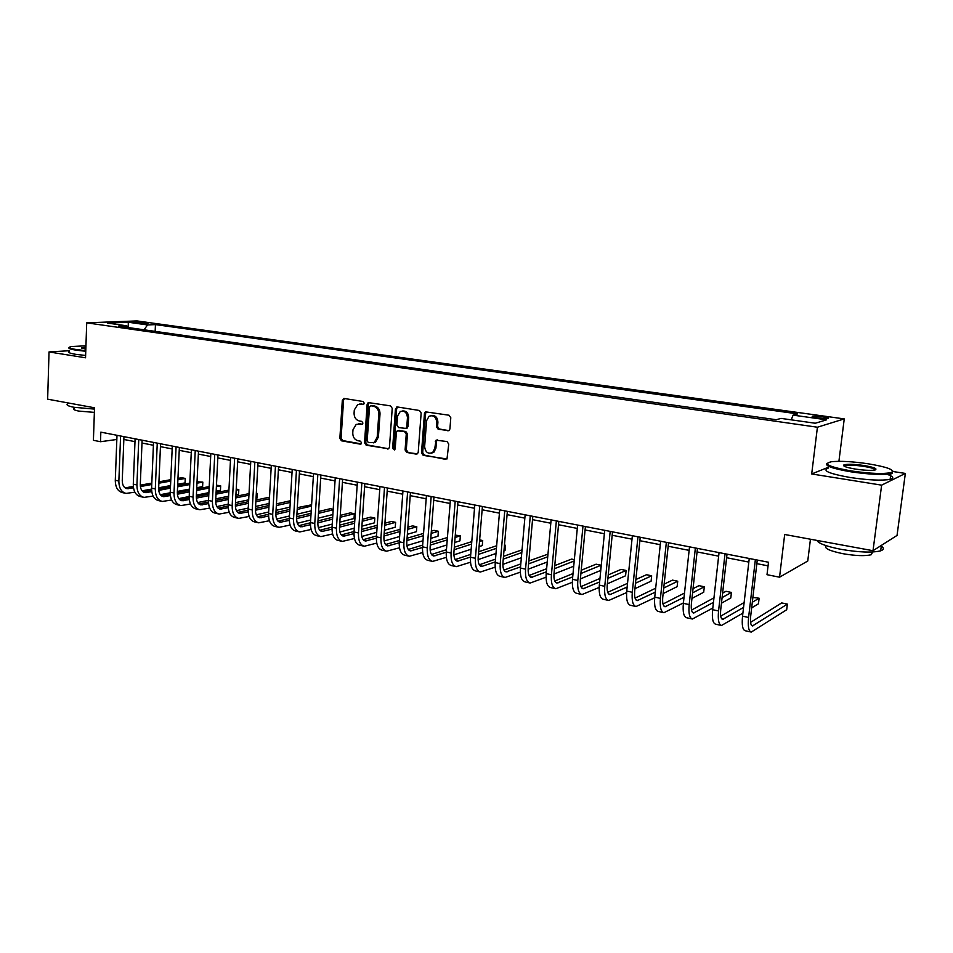 <?xml version="1.0" encoding="UTF-8"?>
<svg xmlns="http://www.w3.org/2000/svg" width="953" height="953" viewBox="0 0 953 953"><rect width="100%" height="100%" fill="white"/><g stroke="black" fill="none" stroke-linecap="round" stroke-linejoin="round"><path stroke-width="1.43" d="M364.26 403.202L363.105 401.499L344.212 398.485L342.318 400.32L339.852 438.38L341.46 440.798L360.234 444.146L361.58 442.883L360.437 441.179L357.994 440.739C354.576 439.726 352.824 437.129 352.765 432.96L352.979 429.779L356.196 424.395L362.223 424.276L362.926 423.084L361.771 421.381L359.317 420.976C355.886 419.975 354.147 417.39 354.075 413.209L354.29 410.004L357.768 404.441L363.498 404.417L364.26 403.202M822.618 416.664L812.671 416.175C811.229 416.628 813.004 417.247 818.008 418.01L828.002 418.51C829.432 418.057 827.645 417.438 822.618 416.664M447.827 430.839L449.101 430.518L449.923 428.945L450.793 417.748L449.042 415.222L425.419 411.827L424.454 413.519L421.5 452.866L423.215 455.379L446.993 458.977L448.744 444.074L446.993 441.537L436.069 440.203L434.759 448.398L432.722 452.461C428.111 454.343 425.419 452.401 424.633 446.623L426.587 420.702L429.088 416.247C433.567 414.841 436.117 416.878 436.748 422.358L436.414 426.706L438.154 429.231L448.934 430.637M69.533 350.704L49.032 351.943L47.65 399.176L94.538 407.789L93.406 440.298L100.506 441.715L100.839 432.15L768.487 562.234L767.01 574.695L779.542 577.196L807.751 561.019L810.455 539.219M828.217 467.327L811.694 473.963L881.632 485.148L873.008 550.703L784.676 534.49L779.542 577.196M811.694 473.963L817.424 427.218L86.711 322.841L136.827 320.911L844.251 418.903L817.424 427.218M49.032 351.943L85.544 357.792L86.711 322.841M392.231 408.337L390.539 405.883L368.227 402.571L367.143 404.31L364.534 442.764L366.178 445.206L388.61 448.78L389.467 447.183L392.231 408.337M397.449 406.979L419.427 410.493L421.155 412.983L418.224 452.282L417.438 453.831L406.8 452.449L405.096 449.959L406.252 434.151L404.56 431.661L397.294 430.816L396.365 432.459L395.197 448.851L394.602 449.959L392.624 448.398L395.447 408.861L397.449 406.979M881.632 485.148L905.35 473.427L897.035 535.431L873.008 550.703M135.016 322.722L147.965 323.46L143.141 322.388L133.337 322.09L135.016 322.722M128.024 327.51L126.856 325.819L118.541 326.164L776.23 419.725L781.103 418.403L815.28 423.239L826.632 419.82L793.099 415.139L797.661 413.888L155.434 324.604L147.524 324.937L144.07 329.798M126.856 325.819L107.463 323.067L128.274 322.245L147.524 324.937M838.914 461.312L844.251 418.903M905.35 473.427L893.342 471.58M123.842 439.464L134.992 441.644M141.985 443.014L153.409 445.265M160.449 446.635L172.159 448.934M179.235 450.328L191.243 452.687M198.355 454.081L210.684 456.499M217.832 457.905L230.459 460.382M237.654 461.788L250.615 464.325M257.834 465.743L271.128 468.352M278.395 469.781L292.035 472.462M299.337 473.891L313.334 476.643M320.684 478.072L335.051 480.896M342.425 482.349L357.172 485.232M364.594 486.697L379.723 489.663M387.192 491.129L402.726 494.178M410.231 495.643L426.182 498.776M433.722 500.254L450.102 503.47M457.678 504.959L474.511 508.259M482.135 509.76L499.42 513.143M507.079 514.644L524.841 518.134M532.536 519.647L550.798 523.221M558.529 524.746L577.292 528.427M585.071 529.951L604.357 533.74M612.183 535.264L632.006 539.16M639.868 540.696L660.262 544.699M668.16 546.248L689.138 550.369M697.072 551.918L718.645 556.159M726.615 557.719L748.832 562.079M756.837 563.652L768.058 565.856M100.506 441.715L116.826 439.476M155.16 331.37L155.434 324.604M791.24 419.832L793.099 415.139M128.298 327.558L128.274 322.245M363.748 404.263L359.674 404.036M358.209 423.882L362.45 424.121M344.462 398.521L343.568 400.165L341.091 438.177L342.711 440.584L361.151 443.872M369.299 402.488L368.37 404.143L365.761 442.537L367.405 444.98L388.633 448.768M370.86 405.775L369.502 407.074L367.191 440.858L368.346 442.573L374.279 442.43L377.197 437.213L378.806 414.031C378.746 409.79 376.971 407.181 373.481 406.204L370.86 405.775M373.254 442.883L375.494 442.204L378.412 436.998L377.197 437.213M372.087 405.609L374.708 406.026C378.186 407.014 379.961 409.611 380.021 413.852L378.412 436.998M416.187 454.116L406.8 452.449M398.545 430.577L405.752 431.459L407.455 433.937L406.3 449.721L407.991 452.21M397.604 407.002L396.651 408.682L393.827 448.172L394.768 449.828M407.455 417.676C406.919 412.458 404.513 410.398 400.248 411.493L397.544 416.056L396.901 425.109L398.58 427.587L405.871 428.409L406.788 426.765L407.455 417.676L408.646 417.485C408.313 412.792 406.169 410.624 402.226 410.993M408.646 417.485L407.991 426.563L407.062 428.207L405.895 428.409M431.316 415.579C435.378 415.186 437.57 417.378 437.915 422.155L437.582 426.503L439.321 429.017L448.958 430.625M431.447 453.175L433.889 452.234L435.926 448.16L434.759 448.398M437.356 439.893L436.438 441.537L435.926 448.16M425.419 411.827L426.599 411.648L425.634 413.328L422.691 452.627L424.395 455.129L445.599 459.358M125.296 493.237L122.508 492.618C117.779 491.391 115.373 487.281 115.289 480.276L116.993 435.295M134.873 492.177L126.07 493.404C121.341 492.177 118.934 488.055 118.863 481.051L120.59 435.997M123.95 436.653L122.258 480.455C122.306 485.137 123.914 487.888 127.071 488.698L133.491 487.805M140.401 486.554L151.753 484.493M158.877 483.207L170.73 481.062M177.901 479.764L185.263 478.442L181.785 477.715L177.961 478.394M125.129 487.888L133.325 486.423M140.294 485.16L151.813 483.1M158.937 481.813L170.79 479.681M185.061 482.897L185.263 478.442L185.061 482.897L177.699 484.267M170.527 485.589L158.674 487.781M151.587 489.092L142.092 490.843M143.284 497.216L140.425 496.584C135.719 495.369 133.349 491.236 133.289 484.172L135.1 438.821M153.076 496.072L144.046 497.395C139.352 496.179 136.982 492.034 136.922 484.958L138.757 439.536M142.104 440.191L140.305 484.35C140.329 489.068 141.914 491.843 145.047 492.653L151.765 491.653M158.722 490.354L170.42 488.162M177.58 486.828L189.754 484.553M196.973 483.195L202.822 482.099L197.045 481.777M143.081 491.808L151.622 490.223M158.639 488.913L170.48 486.721M177.651 485.387L189.826 483.123M202.608 486.602L202.822 482.099L202.608 486.602L196.759 487.722M189.54 489.103L177.377 491.426M170.218 492.796L160.283 494.69M161.569 501.278L158.639 500.635C153.981 499.42 151.634 495.25 151.598 488.139L153.528 442.418M171.611 500.015L162.332 501.445C157.674 500.242 155.339 496.072 155.303 488.937L157.257 443.145M160.569 443.788L158.651 488.317C158.674 493.07 160.235 495.858 163.344 496.668L170.373 495.572M177.365 494.214L189.409 491.879M196.628 490.485L209.124 488.067M216.391 486.661L220.679 485.827L216.462 485.196M161.355 495.798L170.242 494.083M177.318 492.725L189.48 490.378M196.699 488.996L209.195 486.59M220.441 490.366L220.679 485.827L220.441 490.366L216.164 491.212M208.898 492.641L196.401 495.119M189.194 496.537L178.807 498.598M180.188 505.412L177.187 504.745C172.564 503.541 170.253 499.348 170.242 492.177L172.29 446.075M190.469 504.03L180.927 505.578C176.329 504.375 174.018 500.182 174.006 492.987L176.079 446.814M179.367 447.445L177.329 492.356C177.329 497.144 178.878 499.944 181.952 500.754L189.302 499.539M196.354 498.121L208.755 495.643M216.009 494.19L228.851 491.617M236.165 490.152L238.822 489.616L236.213 489.068M179.938 499.849L189.194 498.002M196.33 496.584L208.826 494.095M216.093 492.653L228.923 490.092M238.584 494.19L238.822 489.616L238.584 494.19L235.915 494.726M228.613 496.227L215.771 498.848M208.516 500.337L197.664 502.565M199.129 509.605L196.056 508.926C191.482 507.735 189.194 503.518 189.206 496.287L191.386 449.792M209.672 508.104L199.868 509.772C195.305 508.58 193.03 504.363 193.042 497.121L195.246 450.543M198.498 451.174L196.342 496.465C196.33 501.29 197.843 504.113 200.892 504.911L208.588 503.577M215.688 502.1L228.446 499.455M235.748 497.931L248.936 495.191M256.297 493.666L257.274 493.463L256.321 493.273M198.855 503.97L208.493 501.981M215.7 500.492L228.529 497.847M235.832 496.346L249.031 493.63M257.012 498.074L257.274 493.463L257.012 498.074L256.047 498.276M248.685 499.837L235.51 502.636M228.196 504.185L216.855 506.591M85.949 345.796L70.998 346.57C67.794 347.416 69.557 348.417 76.311 349.548L85.782 350.633M85.758 351.276L75.871 350.144C69.867 349.155 67.699 348.238 69.39 347.404M85.83 349.191L81.434 347.762L85.901 347.19M94.49 409.099L74.024 407.288C67.794 406.073 65.745 404.858 67.866 403.667M94.371 412.387L78.718 411.077C74.227 410.183 72.738 409.302 74.263 408.42M85.615 355.469L75.74 354.325C69.462 353.277 67.389 352.312 69.509 351.431M85.877 347.821L81.922 348.417M867.992 463.754C852.22 461.49 839.986 460.823 831.29 461.752C822.594 463.897 829.253 466.958 851.255 470.949C870.839 473.724 884.265 474.213 891.531 472.414C894.986 469.865 887.148 466.982 867.992 463.754M892.77 471.008L892.222 473.307L890.876 473.701C882.407 475.07 869.088 474.439 850.946 471.818C832.005 468.531 824.107 465.648 827.264 463.17M863.918 465.505C875.068 467.47 878.463 469.031 874.104 470.151C869.672 470.615 863.489 470.258 855.556 469.102C846.085 467.47 842.238 466.041 844.036 464.826C847.622 463.932 854.245 464.159 863.918 465.505M875.33 469.912C874.83 468.733 870.923 467.542 863.621 466.351C855.282 465.159 849.183 464.885 845.311 465.529L844.132 466.172M880.763 545.783C884.253 547.915 884.229 549.595 880.667 550.834C872.186 552.859 858.975 552.371 841.058 549.345C826.656 546.498 818.603 543.52 816.912 540.411M872.638 552.001L871.256 554.717C865.169 556.207 855.699 555.873 842.821 553.681C829.241 550.834 823.69 548.166 826.18 545.688M886.933 474.237C893.402 476.488 894.462 478.203 890.126 479.371C881.644 480.788 868.35 480.169 850.219 477.513C829.289 473.736 821.927 470.639 828.109 468.197M218.404 513.881L215.259 513.19C210.732 511.999 208.481 507.758 208.516 500.468L210.827 453.58M229.22 512.249L219.142 514.048C214.628 512.869 212.388 508.616 212.412 501.314L214.759 454.343M217.975 454.974L215.688 500.635C215.664 505.519 217.153 508.342 220.179 509.14L228.22 507.675M235.367 506.138L248.495 503.303M255.857 501.731L269.401 498.812M218.118 508.163L228.136 506.019M235.403 504.471L248.59 501.647M255.952 500.075L269.496 497.18M269.139 503.482L255.595 506.46M248.245 508.068L236.415 510.677M238.036 518.241L234.807 517.527C230.328 516.347 228.112 512.083 228.172 504.733L230.614 457.44M249.138 516.455L238.762 518.396C234.295 517.229 232.091 512.952 232.151 505.59L234.617 458.214M237.809 458.834L235.391 504.899C235.343 509.807 236.821 512.654 239.799 513.441L248.209 511.832M255.416 510.224L268.925 507.21M276.334 505.555L290.26 502.445M237.726 512.428L248.161 510.117M255.487 508.497L269.032 505.495M276.441 503.851L290.355 500.766M289.986 507.151L276.06 510.32M268.663 512.011L256.333 514.823M258.013 522.673L254.713 521.934C250.282 520.767 248.114 516.478 248.185 509.069L250.77 461.359M269.413 520.731L258.739 522.828C254.32 521.672 252.152 517.372 252.235 509.938L254.844 462.157M258.001 462.765L255.44 509.224C255.38 514.179 256.833 517.05 259.788 517.824L268.567 516.061M275.846 514.382L289.748 511.153M297.205 509.426L311.512 506.114M311.595 504.804L297.312 507.663M257.679 516.776L268.543 514.275M275.929 512.583L289.855 509.378M311.226 510.844L296.919 514.227M289.462 515.99L276.62 519.028M278.371 527.188L274.976 526.437C270.604 525.282 268.472 520.957 268.579 513.476L271.307 465.362M290.081 525.067L279.074 527.343C274.714 526.187 272.582 521.863 272.701 514.37L275.453 466.172M278.574 466.779L275.87 513.643C275.798 518.635 277.216 521.517 280.134 522.292L289.319 520.362M296.657 518.587L310.952 515.156M318.469 513.345L333.181 509.807M333.216 509.319L330.298 508.711L318.588 511.511M278.014 521.196L289.319 518.492M296.764 516.717L311.071 513.298M332.871 514.56L318.159 518.17M310.654 520.016L297.3 523.292M299.087 531.786L295.621 531.012C291.296 529.868 289.212 525.52 289.343 517.979L292.214 469.436M311.131 529.475L299.79 531.941C295.49 530.797 293.405 526.449 293.536 518.885L296.443 470.258M299.528 470.865L296.681 518.134C296.586 523.173 297.979 526.08 300.85 526.842L310.452 524.722M317.873 522.863L332.573 519.182M340.138 517.288L354.361 513.738L350.323 512.893L340.269 515.382M298.718 525.699L310.487 522.78M317.992 520.91L332.704 517.265M354.039 518.527L354.361 513.738L354.039 518.527L339.816 522.161M332.263 524.09L318.373 527.628M320.208 536.468L316.646 535.681C312.381 534.538 310.333 530.166 310.499 522.566L313.525 473.593M332.585 533.954L320.899 536.622C316.646 535.491 314.609 531.107 314.776 523.495L317.837 474.427M320.875 475.023L317.873 522.709C317.766 527.795 319.124 530.714 321.959 531.476L332.001 529.141M339.494 527.188L354.611 523.257M362.235 521.279L374.815 518.003L370.693 517.145L362.366 519.29M319.815 530.273L332.061 527.116M339.625 525.163L354.742 521.255M374.469 522.84L374.815 518.003L374.469 522.84L361.902 526.175M354.278 528.2L339.864 532.024M341.722 541.244L338.065 540.434C333.872 539.303 331.87 534.907 332.049 527.235L335.242 477.822M354.456 538.493L342.401 541.387C338.22 540.268 336.218 535.86 336.421 528.176L339.637 478.68M342.627 479.264L339.482 527.378C339.351 532.513 340.674 535.443 343.473 536.194L353.968 533.632M361.532 531.583L377.078 527.366M384.762 525.294L395.626 522.339L391.433 521.47L384.905 523.221M341.305 534.943L354.051 531.512M361.675 529.463L377.233 525.282M395.269 527.223L395.626 522.339L395.269 527.223L384.404 530.225M376.733 532.346L361.771 536.479M363.641 546.105L359.889 545.271C355.767 544.163 353.801 539.732 354.028 531.988L357.387 482.135M376.757 543.103L364.308 546.248C360.186 545.14 358.245 540.708 358.471 532.953L361.854 483.004M364.808 483.576L361.497 532.131C361.342 537.313 362.64 540.268 365.392 541.006L376.352 538.195M383.999 536.027L399.998 531.512M407.741 529.332L416.806 526.771L412.542 525.877L407.896 527.176M363.212 539.696L376.483 535.979M384.154 533.823L400.165 529.344M416.437 531.679L416.806 526.771L416.437 531.679L407.372 534.299M399.641 536.515L384.107 540.994M385.977 551.06L382.141 550.203C378.079 549.107 376.173 544.651 376.423 536.849L379.949 486.53M399.486 547.784L386.644 551.203C382.594 550.107 380.7 545.652 380.95 537.826L384.512 487.424M396.913 406.991L396.234 408.742M387.406 487.984L383.928 536.98C383.761 542.197 385.024 545.176 387.728 545.902L399.2 542.817M406.907 540.542L423.382 535.693M431.173 533.394L438.38 531.274L434.032 530.356L431.352 531.143M385.536 544.532L399.343 540.494M407.074 538.231L423.549 533.418M437.987 536.229L438.38 531.274L437.987 536.229L430.792 538.385M423.001 540.732L406.907 545.557M425.86 411.648L425.193 413.399M408.754 556.111L404.811 555.23C400.82 554.158 398.973 549.667 399.247 541.792L402.952 491.009M422.691 552.537L409.397 556.254C405.43 555.17 403.584 550.691 403.869 542.793L407.61 491.927M410.457 492.475L406.8 541.923C406.609 547.189 407.836 550.179 410.493 550.905L422.489 547.499M430.279 545.104L447.231 539.886M455.093 537.468L460.347 535.848L455.272 535.121M408.289 549.452L422.667 545.068M430.458 542.698L447.422 537.516M460.347 535.848L459.942 540.851L454.688 542.507M446.838 544.961L430.16 550.191M431.971 561.257L427.933 560.364C424.014 559.292 422.215 554.789 422.536 546.831L426.42 495.584M446.349 557.35L432.614 561.4C428.707 560.34 426.92 555.825 427.242 547.856L431.173 496.513M433.96 497.061L430.137 546.962C429.91 552.275 431.101 555.289 433.71 556.004L446.266 552.252M454.116 549.726L471.58 544.103M479.502 541.554L482.706 540.518L479.633 539.886M431.506 554.479L446.457 549.702M454.307 547.201L471.783 541.626M482.706 540.518L482.289 545.569L479.073 546.617M471.163 549.214L453.89 554.872M455.653 566.511L451.508 565.594C447.672 564.545 445.933 560.007 446.278 551.978L450.364 500.254M470.508 562.222L456.273 566.654C452.461 565.606 450.733 561.055 451.091 553.026L455.2 501.195M457.94 501.731L453.926 552.097C453.676 557.457 454.831 560.495 457.392 561.198L470.52 557.064M478.43 554.396L496.43 548.332M504.411 545.64L505.495 545.283L504.471 545.068M455.177 559.59L470.734 554.384M478.656 551.751L496.656 545.735M505.495 545.283L505.054 550.369L503.982 550.739M495.989 553.479L478.12 559.614M479.812 571.871L475.547 570.93C471.806 569.894 470.115 565.32 470.508 557.231L474.785 505.007M495.155 567.154L480.419 572.003C476.679 570.978 475.011 566.404 475.404 558.291L479.728 505.972M482.409 506.496L478.192 557.338C477.929 562.758 479.037 565.808 481.539 566.499L495.274 561.936M503.255 559.113L521.803 552.561M479.323 564.795L495.512 559.125M503.494 556.338L522.053 549.845M521.351 557.743L502.862 564.39M504.447 577.339L500.075 576.362C496.418 575.35 494.798 570.752 495.215 562.58L499.706 509.867M520.326 572.157L505.042 577.47C501.397 576.458 499.789 571.848 500.218 563.664L504.745 510.844M507.365 511.356L502.946 562.687C502.66 568.155 503.732 571.216 506.162 571.895L520.552 566.868M528.593 563.878L547.725 556.778M547.975 554.146L528.855 560.948M503.958 570.097L520.803 563.902M547.248 561.996L528.153 569.203M529.594 582.914L525.103 581.914C521.529 580.913 519.981 576.291 520.445 568.048L525.139 514.823M546.045 577.208L530.178 583.045C526.616 582.045 525.079 577.423 525.556 569.155L530.285 515.823M532.834 516.323L528.212 568.155C527.902 573.658 528.927 576.756 531.298 577.411L546.355 571.848M554.479 568.679L574.218 560.983M574.337 559.649L571.621 559.077L554.765 565.594M529.094 575.493L546.641 568.727M573.718 566.225L553.979 574.051M555.254 588.609L550.643 587.584C547.177 586.607 545.688 581.949 546.188 573.623L551.108 519.873M572.312 582.295L555.813 588.728C552.359 587.751 550.894 583.093 551.406 574.754L556.361 520.898M558.839 521.386L554.015 573.718C553.669 579.281 554.646 582.39 556.957 583.045L572.705 576.875M580.901 573.503L601.057 565.224L596.101 564.188L581.223 570.239M554.765 580.996L573.015 573.575M601.057 565.224L600.533 570.502L580.389 578.924M581.449 594.41L576.72 593.362C573.349 592.409 571.931 587.727 572.479 579.317L577.613 525.043M599.163 587.429L581.997 594.541C578.65 593.576 577.244 588.894 577.804 580.472L582.986 526.092M585.404 526.556L580.341 579.412C579.972 585.023 580.901 588.156 583.141 588.787L599.628 581.938M607.907 578.352L626.109 570.454L621.058 569.406L608.252 574.897M580.961 586.607L599.973 578.447M626.109 570.454L625.573 575.779L607.371 583.808M608.193 600.342L603.332 599.27C600.068 598.329 598.734 593.624 599.318 585.13L604.702 530.321M626.609 592.587L608.729 600.461C605.477 599.532 604.154 594.815 604.75 586.309L610.182 531.393M612.517 531.845L607.228 585.213C606.823 590.884 607.704 594.041 609.872 594.66L627.145 587.036M635.508 583.2L651.661 575.791L646.515 574.719L635.877 579.531M607.728 592.313L627.527 583.331M651.661 575.791L651.102 581.163L634.936 588.704M635.508 606.406L630.517 605.298C627.36 604.381 626.097 599.64 626.74 591.074L632.363 535.705M654.687 597.757L636.02 606.525C632.887 605.608 631.648 600.866 632.292 592.278L637.962 536.801M640.225 537.242L634.686 591.146C634.257 596.876 635.091 600.045 637.176 600.652L655.271 592.158M663.717 588.037L677.726 581.223L672.473 580.127L664.134 584.141M635.055 598.115L655.688 588.204M677.726 581.223L677.142 586.643L663.133 593.576M663.407 612.6L658.285 611.457C655.247 610.563 654.068 605.798 654.747 597.138L660.632 541.221M683.42 602.915L663.907 612.708C660.894 611.814 659.726 607.037 660.417 598.377L666.35 542.328M668.529 542.757L662.752 597.209C662.287 602.987 663.062 606.179 665.075 606.775L684.028 597.269M692.569 592.849L704.303 586.774L698.954 585.654L693.034 588.68M662.99 604.035L684.492 593.052M704.303 586.774L703.695 592.254L691.961 598.424M691.914 618.914L686.648 617.747C683.73 616.889 682.634 612.076 683.372 603.344L689.519 546.843M712.808 608.05L692.39 619.021C689.495 618.163 688.423 613.351 689.174 604.607L695.368 547.987M697.453 548.392L691.413 603.404C690.913 609.241 691.628 612.445 693.57 613.029L713.452 602.367M722.1 597.591L731.439 592.444L725.972 591.301L722.6 593.135M691.533 610.051L713.964 597.841M731.439 592.444L730.808 597.96L721.457 603.201M721.052 625.382L715.632 624.179C712.844 623.333 711.843 618.509 712.63 609.682L719.05 552.597M742.887 613.136L721.504 625.478C718.741 624.644 717.764 619.807 718.55 610.968L725.03 553.764M727.02 554.158L720.718 609.729C720.182 615.626 720.837 618.854 722.684 619.414L743.554 607.406M752.31 602.236L759.124 598.222L752.87 597.436M720.718 616.162L744.126 602.534M759.124 598.222L758.457 603.797L751.655 607.883M750.833 631.982L745.258 630.755C742.601 629.933 741.696 625.073 742.542 616.162L749.249 558.482M757.266 560.042L750.678 616.198C750.106 622.154 750.702 625.406 752.453 625.954L787.381 604.119L786.69 609.741L751.262 632.077C748.641 631.279 747.748 626.407 748.593 617.473L755.36 559.673M787.381 604.119L781.674 602.927L750.571 622.369M143.093 323.567L143.141 322.388M146.226 323.615L146.262 322.817M361.687 403.929L360.448 404.108M362.223 424.264L361.568 424.371M360.353 423.763L359.114 423.954M360.949 444.027L360.234 444.146M342.711 440.584L341.46 440.798M341.091 438.177L339.852 438.38M343.568 400.165L342.318 400.32M363.51 404.417L362.902 404.501M388.574 448.803L387.49 449.006M367.405 444.98L366.178 445.206M365.761 442.537L364.534 442.764M368.37 404.143L367.143 404.31M380.021 413.852L378.806 414.031M374.708 406.026L373.481 406.204M406.3 449.721L405.096 449.959M407.455 433.937L406.252 434.151M405.752 431.459L404.56 431.661M399.569 430.411L398.366 430.613M393.827 448.172L392.624 448.398M396.651 408.682L395.447 408.861M407.991 426.563L406.788 426.765M439.321 429.017L438.154 429.231M437.582 426.503L436.414 426.706M437.915 422.155L436.748 422.358M436.438 441.537L435.259 441.763M424.395 455.129L423.215 455.379M422.691 452.627L421.5 452.866M425.634 413.328L424.454 413.519M115.289 480.276L118.863 481.051M125.165 487.924L128.631 488.675M133.289 484.172L136.922 484.958M143.164 491.867L146.595 492.618M151.598 488.139L155.303 488.937M161.474 495.882L164.881 496.632M170.242 492.177L174.006 492.987M180.105 499.968L183.476 500.706M189.206 496.287L193.042 497.121M199.058 504.125L202.405 504.864M208.516 500.468L212.412 501.314M218.356 508.354L221.668 509.081M228.172 504.733L232.151 505.59M238 512.666L241.276 513.381M248.185 509.069L252.235 509.938M258.013 517.05L261.253 517.765M268.579 513.476L272.701 514.37M278.383 521.517L281.576 522.22M289.343 517.979L293.536 518.885M299.123 526.068L302.28 526.759M310.499 522.566L314.776 523.495M320.256 530.702L323.377 531.381M332.049 527.235L336.421 528.176M341.793 535.419L344.867 536.098M354.028 531.988L358.471 532.953M363.736 540.232L366.762 540.899M376.423 536.849L380.95 537.826M386.108 545.14L389.074 545.795M399.247 541.792L403.869 542.793M408.908 550.143L411.827 550.786M422.536 546.831L427.242 547.856M432.15 555.242L435.021 555.873M446.278 551.978L451.091 553.026M455.868 560.435L458.667 561.055M470.508 557.231L475.404 558.291M480.05 565.737L482.79 566.344M495.215 562.58L500.218 563.664M504.721 571.157L507.401 571.74M520.445 568.048L525.556 569.155M529.892 576.672L532.501 577.244M546.188 573.623L551.406 574.754M555.587 582.307L558.124 582.867M572.479 579.317L577.804 580.472M581.818 588.061L584.284 588.597M599.318 585.13L604.75 586.309M608.598 593.933L610.98 594.458M626.74 591.074L632.292 592.278M635.949 599.925L638.248 600.438M654.747 597.138L660.417 598.377M663.884 606.06L666.111 606.537M683.372 603.344L689.174 604.607M692.426 612.314L694.558 612.779M712.63 609.682L718.55 610.968M721.6 618.711L723.637 619.164M742.542 616.162L748.593 617.473M751.429 625.251L753.358 625.68M812.587 416.854L812.671 416.175M344.176 398.473L343.449 398.568M369.073 402.452L368.227 402.571M375.494 442.204L374.279 442.43M407.062 428.207L405.871 428.409M397.496 406.991L396.484 407.134M433.889 452.234L432.722 452.461M437.236 439.976L436.069 440.203M81.994 348.369L81.434 347.762M890.126 479.371L890.876 473.701M845.311 465.529L845.168 466.672M871.614 552.037L871.256 554.717M880.667 550.834L881.394 545.378M844.715 465.707L844.036 464.826M891.531 472.414L892.222 473.307"/></g></svg>
